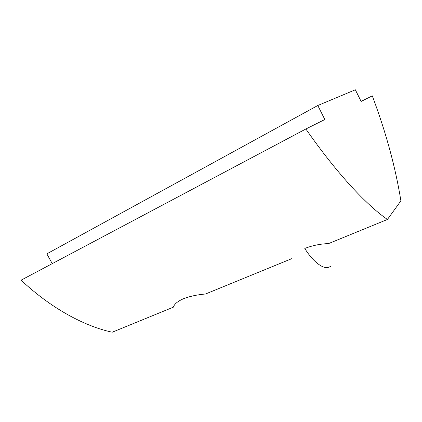 <?xml version="1.0" encoding="UTF-8"?>
<svg xmlns="http://www.w3.org/2000/svg" width="422" height="422" viewBox="0 0 422 422"><rect width="100%" height="100%" fill="white"/><g stroke="black" fill="none" stroke-linecap="round" stroke-linejoin="round"><path stroke-width="0.63" d="M330.848 266.382L327.847 267.543C322.07 268.735 312.006 260.427 304.8 248.447C312.301 245.514 320.224 243.895 328.569 243.584L387.428 219.472L400.9 200.861C395.509 167.328 385.972 132.323 372.288 95.852L361.111 101.428L355.35 89.786L317.803 105.505L324.834 119.526L305.866 128.995C336.978 173.642 366.591 205.081 387.428 219.472M291.998 258.565L205.53 293.992C196.995 294.751 189.631 296.339 183.438 298.755C177.583 301.35 174.254 304.141 173.447 307.137L112.236 332.214C84.532 326.29 51.046 308.329 21.1 280.171L305.866 128.995M317.803 105.505L46.831 253.854L52.238 263.639"/></g></svg>
